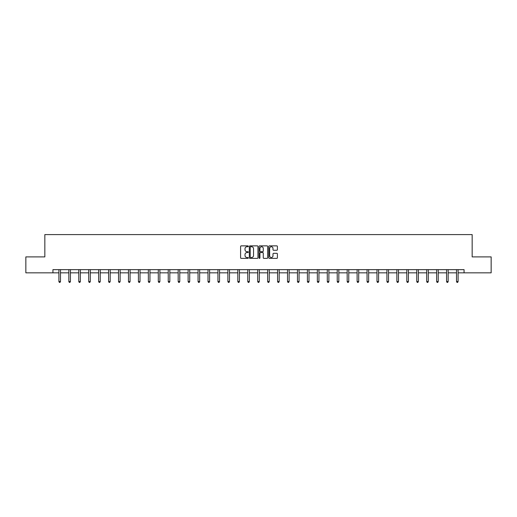 <?xml version="1.0" encoding="UTF-8"?>
<svg xmlns="http://www.w3.org/2000/svg" width="517" height="517" viewBox="0 0 517 517"><rect width="100%" height="100%" fill="white"/><g stroke="black" fill="none" stroke-linecap="round" stroke-linejoin="round"><path stroke-width="0.78" d="M248.302 246.305A0.439 0.439 0 0 0 247.869 245.866L241.219 245.866A0.627 0.627 0 0 0 240.599 246.493L240.599 257.75A0.627 0.627 0 0 0 241.219 258.377L247.869 258.377A0.439 0.439 0 0 0 248.302 257.938A0.439 0.439 0 0 0 247.869 257.498L247.01 257.498A2.003 2.003 0 0 1 245.006 255.501L245.006 254.558A2.003 2.003 0 0 1 247.01 252.561L247.869 252.561A0.439 0.439 0 0 0 248.302 252.122A0.439 0.439 0 0 0 247.869 251.682L247.01 251.682A2.003 2.003 0 0 1 245.006 249.685L245.006 248.742A2.003 2.003 0 0 1 247.01 246.745L247.869 246.745A0.439 0.439 0 0 0 248.302 246.305M276.782 250.273A0.627 0.627 0 0 0 277.403 249.653L277.403 246.493A0.627 0.627 0 0 0 276.782 245.866L269.396 245.866A0.627 0.627 0 0 0 268.775 246.493L268.775 257.75A0.627 0.627 0 0 0 269.396 258.377L276.782 258.377A0.627 0.627 0 0 0 277.403 257.75L277.403 253.937A0.627 0.627 0 0 0 276.782 253.311L273.622 253.311A0.627 0.627 0 0 0 272.995 253.937L272.995 255.825A1.674 1.674 0 0 1 271.322 257.498A1.674 1.674 0 0 1 269.648 255.825L269.648 248.418A1.674 1.674 0 0 1 271.322 246.745A1.674 1.674 0 0 1 272.995 248.418L272.995 249.653A0.627 0.627 0 0 0 273.622 250.273L276.782 250.273M52.934 272.834L25.85 272.834L25.85 256.904L44.837 256.904L44.837 234.595L472.163 234.595L472.163 256.904L491.15 256.904L491.15 272.834L464.066 272.834L464.066 269.648L52.934 269.648L52.934 272.834L58.893 272.834M257.951 246.493A0.627 0.627 0 0 0 257.33 245.866L249.944 245.866A0.627 0.627 0 0 0 249.323 246.493L249.323 257.75A0.627 0.627 0 0 0 249.944 258.377L257.33 258.377A0.627 0.627 0 0 0 257.951 257.75L257.951 246.493M259.67 245.866L267.056 245.866A0.627 0.627 0 0 1 267.677 246.493L267.677 257.75A0.627 0.627 0 0 1 267.056 258.377L263.896 258.377A0.627 0.627 0 0 1 263.269 257.75L263.269 253.188A0.627 0.627 0 0 0 262.642 252.561L260.549 252.561A0.627 0.627 0 0 0 259.922 253.188L259.922 257.938A0.439 0.439 0 0 1 259.482 258.377A0.439 0.439 0 0 1 259.049 257.938L259.049 246.493A0.627 0.627 0 0 1 259.67 245.866M60.483 272.834L68.832 272.834M70.422 272.834L78.771 272.834M80.361 272.834L88.711 272.834M90.307 272.834L98.65 272.834M100.246 272.834L108.596 272.834M110.186 272.834L118.535 272.834M120.125 272.834L128.475 272.834M130.071 272.834L138.414 272.834M140.01 272.834L148.353 272.834M149.949 272.834L158.299 272.834M159.889 272.834L168.238 272.834M169.828 272.834L178.178 272.834M179.774 272.834L188.117 272.834M189.713 272.834L198.056 272.834M199.652 272.834L208.002 272.834M209.592 272.834L217.941 272.834M219.531 272.834L227.881 272.834M229.477 272.834L237.82 272.834M239.416 272.834L247.766 272.834M249.356 272.834L257.705 272.834M259.295 272.834L267.644 272.834M269.234 272.834L277.584 272.834M279.18 272.834L287.523 272.834M289.119 272.834L297.469 272.834M299.059 272.834L307.408 272.834M308.998 272.834L317.348 272.834M318.944 272.834L327.287 272.834M328.883 272.834L337.226 272.834M338.822 272.834L347.172 272.834M348.762 272.834L357.111 272.834M358.701 272.834L367.051 272.834M368.647 272.834L376.99 272.834M378.586 272.834L386.929 272.834M388.526 272.834L396.875 272.834M398.465 272.834L406.814 272.834M408.404 272.834L416.754 272.834M418.35 272.834L426.693 272.834M428.289 272.834L436.639 272.834M438.229 272.834L446.578 272.834M448.168 272.834L456.517 272.834M458.107 272.834L464.066 272.834M250.635 246.745A0.439 0.439 0 0 0 250.196 247.178L250.196 257.065A0.439 0.439 0 0 0 250.635 257.498L251.54 257.498A2.003 2.003 0 0 0 253.543 255.501L253.543 248.742A2.003 2.003 0 0 0 251.54 246.745L250.635 246.745M263.269 248.444A1.674 1.674 0 0 0 261.596 246.771A1.674 1.674 0 0 0 259.922 248.444L259.922 251.055A0.627 0.627 0 0 0 260.549 251.682L262.642 251.682A0.627 0.627 0 0 0 263.269 251.055L263.269 248.444M60.567 269.648L60.528 269.738A0.64 0.64 0 0 0 60.483 269.977L60.483 281.571L58.893 281.571L58.893 269.977A0.64 0.64 0 0 0 58.841 269.738L58.809 269.648M60.483 281.571L60.004 282.405L59.371 282.405L58.893 281.571M70.506 269.648L70.467 269.738A0.64 0.64 0 0 0 70.422 269.977L70.422 281.571L68.832 281.571L68.832 269.977A0.64 0.64 0 0 0 68.787 269.738L68.748 269.648M70.422 281.571L69.944 282.405L69.31 282.405L68.832 281.571M80.445 269.648L80.413 269.738A0.64 0.64 0 0 0 80.361 269.977L80.361 281.571L78.771 281.571L78.771 269.977A0.64 0.64 0 0 0 78.726 269.738L78.687 269.648M80.361 281.571L79.889 282.405L79.25 282.405L78.771 281.571M90.391 269.648L90.352 269.738A0.64 0.64 0 0 0 90.307 269.977L90.307 281.571L88.711 281.571L88.711 269.977A0.64 0.64 0 0 0 88.665 269.738L88.627 269.648M90.307 281.571L89.829 282.405L89.189 282.405L88.711 281.571M100.33 269.648L100.292 269.738A0.64 0.64 0 0 0 100.246 269.977L100.246 281.571L98.65 281.571L98.65 269.977A0.64 0.64 0 0 0 98.605 269.738L98.566 269.648M100.246 281.571L99.768 282.405L99.128 282.405L98.65 281.571M110.27 269.648L110.231 269.738A0.64 0.64 0 0 0 110.186 269.977L110.186 281.571L108.596 281.571L108.596 269.977A0.64 0.64 0 0 0 108.544 269.738L108.512 269.648M110.186 281.571L109.707 282.405L109.074 282.405L108.596 281.571M120.209 269.648L120.17 269.738A0.64 0.64 0 0 0 120.125 269.977L120.125 281.571L118.535 281.571L118.535 269.977A0.64 0.64 0 0 0 118.49 269.738L118.451 269.648M120.125 281.571L119.647 282.405L119.013 282.405L118.535 281.571M130.148 269.648L130.116 269.738A0.64 0.64 0 0 0 130.071 269.977L130.071 281.571L128.475 281.571L128.475 269.977A0.64 0.64 0 0 0 128.429 269.738L128.39 269.648M130.071 281.571L129.593 282.405L128.953 282.405L128.475 281.571M140.094 269.648L140.055 269.738A0.64 0.64 0 0 0 140.01 269.977L140.01 281.571L138.414 281.571L138.414 269.977A0.64 0.64 0 0 0 138.369 269.738L138.33 269.648M140.01 281.571L139.532 282.405L138.892 282.405L138.414 281.571M150.033 269.648L149.995 269.738A0.64 0.64 0 0 0 149.949 269.977L149.949 281.571L148.353 281.571L148.353 269.977A0.64 0.64 0 0 0 148.308 269.738L148.276 269.648M149.949 281.571L149.471 282.405L148.831 282.405L148.353 281.571M159.973 269.648L159.934 269.738A0.64 0.64 0 0 0 159.889 269.977L159.889 281.571L158.299 281.571L158.299 269.977A0.64 0.64 0 0 0 158.254 269.738L158.215 269.648M159.889 281.571L159.41 282.405L158.777 282.405L158.299 281.571M169.912 269.648L169.88 269.738A0.64 0.64 0 0 0 169.828 269.977L169.828 281.571L168.238 281.571L168.238 269.977A0.64 0.64 0 0 0 168.193 269.738L168.154 269.648M169.828 281.571L169.35 282.405L168.716 282.405L168.238 281.571M179.858 269.648L179.819 269.738A0.64 0.64 0 0 0 179.774 269.977L179.774 281.571L178.178 281.571L178.178 269.977A0.64 0.64 0 0 0 178.132 269.738L178.094 269.648M179.774 281.571L179.296 282.405L178.656 282.405L178.178 281.571M189.797 269.648L189.758 269.738A0.64 0.64 0 0 0 189.713 269.977L189.713 281.571L188.117 281.571L188.117 269.977A0.64 0.64 0 0 0 188.072 269.738L188.033 269.648M189.713 281.571L189.235 282.405L188.595 282.405L188.117 281.571M199.736 269.648L199.698 269.738A0.64 0.64 0 0 0 199.652 269.977L199.652 281.571L198.056 281.571L198.056 269.977A0.64 0.64 0 0 0 198.011 269.738L197.979 269.648M199.652 281.571L199.174 282.405L198.534 282.405L198.056 281.571M209.676 269.648L209.637 269.738A0.64 0.64 0 0 0 209.592 269.977L209.592 281.571L208.002 281.571L208.002 269.977A0.64 0.64 0 0 0 207.957 269.738L207.918 269.648M209.592 281.571L209.114 282.405L208.48 282.405L208.002 281.571M219.615 269.648L219.583 269.738A0.64 0.64 0 0 0 219.531 269.977L219.531 281.571L217.941 281.571L217.941 269.977A0.64 0.64 0 0 0 217.896 269.738L217.857 269.648M219.531 281.571L219.053 282.405L218.42 282.405L217.941 281.571M229.561 269.648L229.522 269.738A0.64 0.64 0 0 0 229.477 269.977L229.477 281.571L227.881 281.571L227.881 269.977A0.64 0.64 0 0 0 227.835 269.738L227.797 269.648M229.477 281.571L228.999 282.405L228.359 282.405L227.881 281.571M239.5 269.648L239.461 269.738A0.64 0.64 0 0 0 239.416 269.977L239.416 281.571L237.82 281.571L237.82 269.977A0.64 0.64 0 0 0 237.775 269.738L237.736 269.648M239.416 281.571L238.938 282.405L238.298 282.405L237.82 281.571M249.44 269.648L249.401 269.738A0.64 0.64 0 0 0 249.356 269.977L249.356 281.571L247.766 281.571L247.766 269.977A0.64 0.64 0 0 0 247.714 269.738L247.682 269.648M249.356 281.571L248.877 282.405L248.238 282.405L247.766 281.571M259.379 269.648L259.34 269.738A0.64 0.64 0 0 0 259.295 269.977L259.295 281.571L257.705 281.571L257.705 269.977A0.64 0.64 0 0 0 257.66 269.738L257.621 269.648M259.295 281.571L258.817 282.405L258.183 282.405L257.705 281.571M269.318 269.648L269.286 269.738A0.64 0.64 0 0 0 269.234 269.977L269.234 281.571L267.644 281.571L267.644 269.977A0.64 0.64 0 0 0 267.599 269.738L267.56 269.648M269.234 281.571L268.762 282.405L268.123 282.405L267.644 281.571M279.264 269.648L279.225 269.738A0.64 0.64 0 0 0 279.18 269.977L279.18 281.571L277.584 281.571L277.584 269.977A0.64 0.64 0 0 0 277.539 269.738L277.5 269.648M279.18 281.571L278.702 282.405L278.062 282.405L277.584 281.571M289.203 269.648L289.165 269.738A0.64 0.64 0 0 0 289.119 269.977L289.119 281.571L287.523 281.571L287.523 269.977A0.64 0.64 0 0 0 287.478 269.738L287.439 269.648M289.119 281.571L288.641 282.405L288.001 282.405L287.523 281.571M299.143 269.648L299.104 269.738A0.64 0.64 0 0 0 299.059 269.977L299.059 281.571L297.469 281.571L297.469 269.977A0.64 0.64 0 0 0 297.417 269.738L297.385 269.648M299.059 281.571L298.58 282.405L297.947 282.405L297.469 281.571M309.082 269.648L309.043 269.738A0.64 0.64 0 0 0 308.998 269.977L308.998 281.571L307.408 281.571L307.408 269.977A0.64 0.64 0 0 0 307.363 269.738L307.324 269.648M308.998 281.571L308.52 282.405L307.886 282.405L307.408 281.571M319.021 269.648L318.989 269.738A0.64 0.64 0 0 0 318.944 269.977L318.944 281.571L317.348 281.571L317.348 269.977A0.64 0.64 0 0 0 317.302 269.738L317.264 269.648M318.944 281.571L318.466 282.405L317.826 282.405L317.348 281.571M328.967 269.648L328.928 269.738A0.64 0.64 0 0 0 328.883 269.977L328.883 281.571L327.287 281.571L327.287 269.977A0.64 0.64 0 0 0 327.242 269.738L327.203 269.648M328.883 281.571L328.405 282.405L327.765 282.405L327.287 281.571M338.906 269.648L338.868 269.738A0.64 0.64 0 0 0 338.822 269.977L338.822 281.571L337.226 281.571L337.226 269.977A0.64 0.64 0 0 0 337.181 269.738L337.142 269.648M338.822 281.571L338.344 282.405L337.704 282.405L337.226 281.571M348.846 269.648L348.807 269.738A0.64 0.64 0 0 0 348.762 269.977L348.762 281.571L347.172 281.571L347.172 269.977A0.64 0.64 0 0 0 347.12 269.738L347.088 269.648M348.762 281.571L348.284 282.405L347.65 282.405L347.172 281.571M358.785 269.648L358.746 269.738A0.64 0.64 0 0 0 358.701 269.977L358.701 281.571L357.111 281.571L357.111 269.977A0.64 0.64 0 0 0 357.066 269.738L357.027 269.648M358.701 281.571L358.223 282.405L357.59 282.405L357.111 281.571M368.724 269.648L368.692 269.738A0.64 0.64 0 0 0 368.647 269.977L368.647 281.571L367.051 281.571L367.051 269.977A0.64 0.64 0 0 0 367.005 269.738L366.967 269.648M368.647 281.571L368.169 282.405L367.529 282.405L367.051 281.571M378.67 269.648L378.631 269.738A0.64 0.64 0 0 0 378.586 269.977L378.586 281.571L376.99 281.571L376.99 269.977A0.64 0.64 0 0 0 376.945 269.738L376.906 269.648M378.586 281.571L378.108 282.405L377.468 282.405L376.99 281.571M388.61 269.648L388.571 269.738A0.64 0.64 0 0 0 388.526 269.977L388.526 281.571L386.929 281.571L386.929 269.977A0.64 0.64 0 0 0 386.884 269.738L386.852 269.648M388.526 281.571L388.047 282.405L387.407 282.405L386.929 281.571M398.549 269.648L398.51 269.738A0.64 0.64 0 0 0 398.465 269.977L398.465 281.571L396.875 281.571L396.875 269.977A0.64 0.64 0 0 0 396.83 269.738L396.791 269.648M398.465 281.571L397.987 282.405L397.353 282.405L396.875 281.571M408.488 269.648L408.456 269.738A0.64 0.64 0 0 0 408.404 269.977L408.404 281.571L406.814 281.571L406.814 269.977A0.64 0.64 0 0 0 406.769 269.738L406.73 269.648M408.404 281.571L407.926 282.405L407.293 282.405L406.814 281.571M418.434 269.648L418.395 269.738A0.64 0.64 0 0 0 418.35 269.977L418.35 281.571L416.754 281.571L416.754 269.977A0.64 0.64 0 0 0 416.708 269.738L416.67 269.648M418.35 281.571L417.872 282.405L417.232 282.405L416.754 281.571M428.373 269.648L428.334 269.738A0.64 0.64 0 0 0 428.289 269.977L428.289 281.571L426.693 281.571L426.693 269.977A0.64 0.64 0 0 0 426.648 269.738L426.609 269.648M428.289 281.571L427.811 282.405L427.171 282.405L426.693 281.571M438.313 269.648L438.274 269.738A0.64 0.64 0 0 0 438.229 269.977L438.229 281.571L436.639 281.571L436.639 269.977A0.64 0.64 0 0 0 436.587 269.738L436.555 269.648M438.229 281.571L437.75 282.405L437.111 282.405L436.639 281.571M448.252 269.648L448.213 269.738A0.64 0.64 0 0 0 448.168 269.977L448.168 281.571L446.578 281.571L446.578 269.977A0.64 0.64 0 0 0 446.533 269.738L446.494 269.648M448.168 281.571L447.69 282.405L447.056 282.405L446.578 281.571M458.191 269.648L458.159 269.738A0.64 0.64 0 0 0 458.107 269.977L458.107 281.571L456.517 281.571L456.517 269.977A0.64 0.64 0 0 0 456.472 269.738L456.433 269.648M458.107 281.571L457.629 282.405L456.996 282.405L456.517 281.571"/></g></svg>
